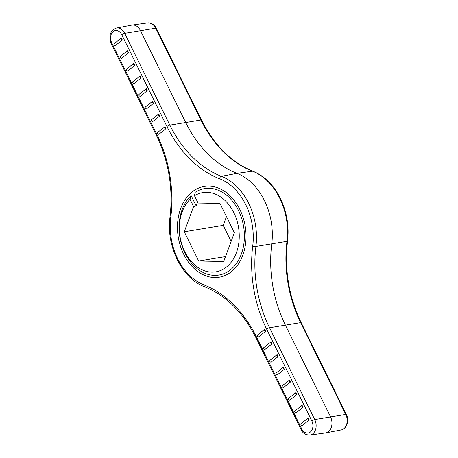 <?xml version="1.0" encoding="UTF-8"?>
<svg xmlns="http://www.w3.org/2000/svg" width="458" height="458" viewBox="0 0 458 458"><rect width="100%" height="100%" fill="white"/><g stroke="black" fill="none" stroke-linecap="round" stroke-linejoin="round"><path stroke-width="0.69" d="M192.125 191.931A45.989 33.903 80.6 0 1 202.356 186.83A45.989 33.903 80.6 0 1 242.717 216.382A45.989 33.903 80.6 0 1 231.376 271.697A45.989 33.903 80.6 0 1 217.315 277.428A45.989 33.903 80.6 0 1 179.994 244.755A45.989 33.903 80.6 0 1 192.125 191.931A45.989 33.903 80.6 0 1 202.356 186.83A45.989 33.903 80.6 0 1 242.717 216.382A45.989 33.903 80.6 0 1 231.376 271.697A45.989 33.903 80.6 0 1 217.315 277.428A45.989 33.903 80.6 0 1 179.994 244.755A45.989 33.903 80.6 0 1 192.125 191.931M287.538 241.034C284.275 269.596 288.843 296.824 301.232 322.724L346.408 414.536C347.599 417.032 347.994 419.648 347.593 422.373L346.603 425.528C345.372 427.944 343.569 429.409 341.193 429.925A10.545 7.775 -99.4 0 0 345.773 414.427L300.603 322.621A109.491 80.728 80.6 0 1 286.977 241.337A58 42.76 -99.4 0 0 279.758 198.28A58 42.76 -99.4 0 0 252.455 171.178A2.301 1.426 -68.9 0 1 252.931 171.229C264.484 175.935 273.638 184.986 280.388 198.383C286.863 211.905 289.244 226.126 287.538 241.034A2.301 0.578 -172.9 0 1 286.977 241.337L255.925 246.461A2.301 0.578 -172.9 0 1 252.724 246.118A55.699 41.065 -99.4 0 0 245.791 204.772A55.699 41.065 -99.4 0 0 219.571 178.746A111.792 82.423 80.6 0 1 166.941 126.505L121.771 34.699A2.301 0.59 -26.2 0 1 124.679 33.331L169.855 125.143A109.491 80.728 -99.4 0 0 221.403 176.301A58 42.76 80.6 0 1 248.705 203.404A58 42.76 80.6 0 1 255.925 246.461A109.491 80.728 -99.4 0 0 269.55 327.751L314.726 419.557A10.545 7.775 80.6 0 1 309.848 435.1L325.438 432.936A10.952 8.072 -99.4 0 0 325.741 432.89A10.952 8.072 -99.4 0 0 330.499 416.791L285.323 324.985A109.084 80.425 80.6 0 1 271.749 244.005A58.406 43.058 -99.4 0 0 264.478 200.644A58.406 43.058 -99.4 0 0 236.986 173.353A109.084 80.425 80.6 0 1 185.627 122.378L140.451 30.572A10.952 8.072 -99.4 0 0 132.127 25.064A10.952 8.072 -99.4 0 0 131.824 25.11L116.372 28.075A10.545 7.775 80.6 0 1 124.679 33.331L155.731 28.207A10.545 7.775 -99.4 0 0 147.716 22.9L132.127 25.064M270.907 341.949L271.892 343.941L264.753 349.614C263.527 349.088 263.201 348.424 263.768 347.616L270.907 341.949C270.312 342.773 270.638 343.437 271.892 343.941M159.733 116.006L158.749 114.013C158.153 114.838 158.479 115.502 159.733 116.006L152.594 121.679C151.369 121.152 151.043 120.488 151.609 119.681M277.142 354.612L278.12 356.605L270.981 362.272C269.762 361.751 269.43 361.081 270.002 360.28L277.142 354.612C276.54 355.437 276.867 356.101 278.12 356.605M153.499 103.342L152.52 101.35C151.924 102.174 152.251 102.838 153.499 103.342L146.36 109.015C145.14 108.489 144.814 107.825 145.381 107.023M283.37 367.27L284.349 369.268L277.21 374.936C275.991 374.409 275.664 373.745 276.231 372.944L283.37 367.27C282.775 368.1 283.101 368.764 284.349 369.268M147.27 90.678L146.291 88.686C145.69 89.51 146.016 90.18 147.27 90.678L140.131 96.352C138.911 95.825 138.579 95.161 139.152 94.359M289.599 379.934L290.584 381.932L283.445 387.6C282.22 387.073 281.893 386.409 282.46 385.607L289.599 379.934C289.004 380.764 289.33 381.428 290.584 381.932M141.041 78.02L140.056 76.022C139.461 76.852 139.787 77.517 141.041 78.02L133.902 83.688C132.677 83.161 132.351 82.497 132.917 81.696M295.834 392.598L296.813 394.596L289.674 400.263C288.454 399.737 288.128 399.073 288.695 398.271L295.834 392.598C295.233 393.428 295.565 394.092 296.813 394.596M134.807 65.357L133.828 63.359C133.232 64.189 133.559 64.853 134.807 65.357L127.668 71.024C126.448 70.498 126.122 69.834 126.689 69.032M302.062 405.261L303.047 407.254L295.908 412.927C294.683 412.4 294.357 411.736 294.923 410.935L302.062 405.261C301.467 406.086 301.793 406.756 303.047 407.254M128.578 52.693L127.599 50.695C126.998 51.525 127.324 52.189 128.578 52.693L121.439 58.361C120.214 57.834 119.887 57.17 120.46 56.368M308.297 417.925L309.276 419.917L302.137 425.591C300.912 425.064 300.585 424.4 301.158 423.598L308.297 417.925C307.696 418.749 308.022 419.413 309.276 419.917M122.349 40.029L121.364 38.037C120.769 38.861 121.095 39.525 122.349 40.029L115.21 45.697C113.985 45.176 113.658 44.506 114.225 43.705M264.678 329.285L265.657 331.277L258.518 336.951C257.299 336.424 256.972 335.76 257.539 334.953L264.678 329.285C264.083 330.109 264.409 330.773 265.657 331.277M165.962 128.669L164.983 126.677C164.388 127.501 164.714 128.166 165.962 128.669L158.823 134.343C157.604 133.816 157.277 133.152 157.844 132.345M157.621 132.442L164.983 126.677M114.008 43.802L121.364 38.037M120.236 56.46L127.599 50.695M126.465 69.124L133.828 63.359M132.7 81.787L140.056 76.022M138.929 94.451L146.291 88.686M145.163 107.115L152.52 101.35M151.392 119.778L158.749 114.013M196.144 205.854L193.597 206.569L190.024 199.304A40.155 29.604 -99.4 0 0 185.582 253.274A40.155 29.604 -99.4 0 0 226.452 267.037A40.155 29.604 -99.4 0 0 234.616 214.327A40.155 29.604 -99.4 0 0 194.484 195.761L195.148 192.314A43.802 32.295 80.6 0 1 239.213 212.008A43.802 32.295 80.6 0 1 230.443 269.802A43.802 32.295 80.6 0 1 185.708 254.511A43.802 32.295 80.6 0 1 191.078 195.549L196.144 205.854L197.364 202.568L197.839 202.579M193.597 206.569L184.276 231.771L198.663 261.014L223.71 261.461L234.359 232.658L219.972 203.415L198.056 203.026L194.484 195.761M198.663 261.014L225.513 256.583M184.276 231.771L223.206 225.342L231.118 241.423M226.447 216.577L223.206 225.342M190.024 199.304L191.078 195.549M219.571 178.746A2.301 1.426 111.1 0 1 221.403 176.301L236.986 173.353L252.455 171.178A109.491 80.728 80.6 0 1 200.907 120.013L155.731 28.207A2.301 0.59 -26.2 0 1 156.361 28.31L201.537 120.116A2.301 0.59 -26.2 0 0 200.907 120.013L169.855 125.143A2.301 0.59 -26.2 0 0 166.941 126.505M121.771 34.699A8.244 6.08 -99.4 0 0 113.212 31.55A8.244 6.08 -99.4 0 0 111.689 42.703L156.865 134.509A111.792 82.423 80.6 0 1 170.777 217.504A55.699 41.065 -99.4 0 0 203.93 284.882A111.792 82.423 80.6 0 1 256.56 337.117L301.736 428.928A8.244 6.08 -99.4 0 0 310.289 432.071A8.244 6.08 -99.4 0 0 311.812 420.919A2.301 0.59 153.8 0 1 314.726 419.557L345.773 414.427A2.301 0.59 153.8 0 1 346.408 414.536M311.812 420.919L266.636 329.113A2.301 0.59 153.8 0 1 269.55 327.751L300.603 322.621A2.301 0.59 153.8 0 1 301.232 322.724M266.636 329.113A111.792 82.423 80.6 0 1 252.724 246.118M111.689 42.703A2.301 0.59 153.8 0 0 111.157 43.464L156.333 135.276C168.721 161.176 173.29 188.404 170.027 216.966C165.882 245.78 182.003 278.716 204.634 286.771C226 295.416 243.129 312.453 256.028 337.884A2.301 0.59 -26.2 0 1 256.56 337.117M156.865 134.509A2.301 0.59 153.8 0 0 156.333 135.276M170.777 217.504A2.301 0.578 -172.9 0 1 170.027 216.966M256.028 337.884L301.204 429.69A2.301 0.59 -26.2 0 1 301.736 428.928M203.93 284.882A2.301 1.426 111.1 0 0 204.634 286.771M341.193 429.925L325.741 432.89M116.372 28.075C110.206 30.64 108.472 35.77 111.157 43.464M301.204 429.69C302.595 433.113 305.48 434.917 309.848 435.1M252.931 171.229C231.565 162.584 214.436 145.547 201.537 120.116M156.361 28.31C154.97 24.887 152.09 23.083 147.716 22.9"/></g></svg>
